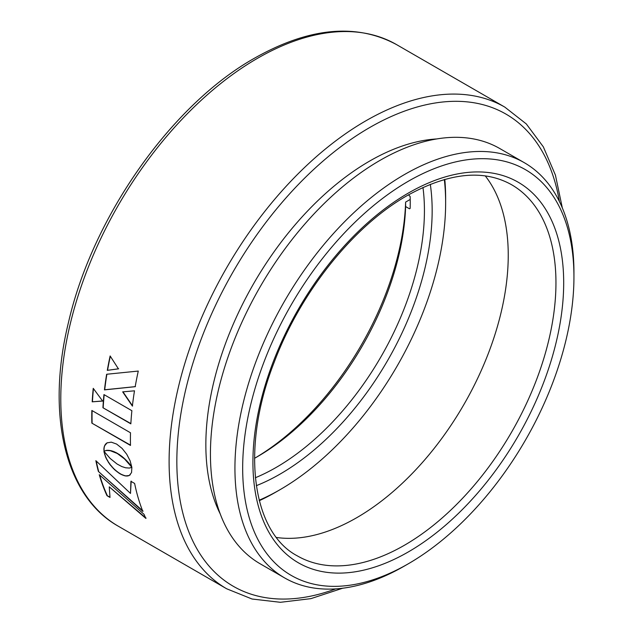 <?xml version="1.0" encoding="UTF-8"?>
<svg xmlns="http://www.w3.org/2000/svg" width="634" height="634" viewBox="0 0 634 634"><rect width="100%" height="100%" fill="white"/><g stroke="black" fill="none" stroke-linecap="round" stroke-linejoin="round"><path stroke-width="0.95" d="M408.51 194.836L410.15 196.5A209.719 121.078 -60 0 1 410.15 208.412L409.485 208.8L410.15 208.412L409.485 208.8L405.617 206.565A209.719 121.078 -60 0 1 257.436 456.646A209.719 121.078 -60 0 1 257.436 456.654A209.719 121.078 -60 0 1 254.535 458.295M410.222 199.441L405.617 202.095L405.617 206.565M259.179 500.21A234.247 135.24 120 0 0 279.998 489.71A234.247 135.24 120 0 0 280.006 489.702A234.247 135.24 120 0 0 445.639 202.817A234.247 135.24 120 0 0 444.323 179.525M279.998 489.71L276.139 491.936A239.715 138.402 -60 0 1 276.131 491.936A239.715 138.402 -60 0 1 259.298 500.694M444.799 179.39A239.715 138.402 -60 0 1 445.639 198.347A239.715 138.402 -60 0 1 445.623 200.606M430.304 184.304A215.188 124.24 -60 0 1 279.998 474.145A215.188 124.24 -60 0 1 256.31 485.684M255.351 477.751A209.719 121.078 120 0 0 276.131 467.448A209.719 121.078 120 0 0 422.965 187.442M255.518 457.748A215.188 124.24 120 0 0 405.617 202.095M404.437 566.011L408.312 563.784A234.247 135.24 120 0 0 408.312 563.784A234.247 135.24 120 0 0 573.944 276.892A234.247 135.24 120 0 0 408.304 181.261A234.247 135.24 120 0 0 242.671 468.154A234.247 135.24 120 0 0 408.304 563.784L404.437 566.019A239.715 138.402 -60 0 1 404.437 566.011A239.715 138.402 -60 0 1 404.437 566.019A239.715 138.402 -60 0 1 284.579 577.891A239.715 138.402 -60 0 1 247.839 385.797A239.715 138.402 -60 0 1 404.437 174.564A239.715 138.402 -60 0 1 524.294 162.684A239.715 138.402 -60 0 1 573.944 272.422A239.715 138.402 -60 0 1 573.928 274.68M485.264 175.903A214.276 123.709 -60 0 1 489.226 351.109A214.276 123.709 -60 0 1 356.728 517.701A214.276 123.709 -60 0 1 276.511 537.481M524.294 162.684L499.798 148.546A239.715 138.402 120 0 0 379.94 160.418A239.715 138.402 120 0 0 223.334 371.659A239.715 138.402 120 0 0 260.083 563.745L284.579 577.891M436.66 138.949A231.6 133.719 120 0 0 369.622 161.084A231.6 133.719 120 0 0 220.204 513.865M118.384 526.26L226.703 588.796A278.104 160.56 -60 0 1 184.074 365.953A278.104 160.56 -60 0 1 365.755 120.88A278.104 160.56 -60 0 1 504.807 107.106L396.488 44.57A278.104 160.56 120 0 0 257.436 58.344A278.104 160.56 120 0 0 75.755 303.417A278.104 160.56 120 0 0 118.384 526.26C65.033 496.454 45.846 414.295 68.527 322.223C92.675 216.757 171.489 104.745 254.702 58.074C309.012 27.452 356.276 22.951 396.488 44.57M104.008 451.139L106.536 450.481L110.3 450.711L117.282 453.484L124.518 458.929L131.84 467.274L130.113 460.799L126.729 454.245L122.093 448.404L116.601 444.062L111.267 442.152L107.059 442.889L104.459 445.995L103.913 448.341L104.166 451.059M98.365 471.427L142.824 511.361A278.104 160.56 -60 0 1 134.63 483.457L130.921 481.317L130.493 493.434L95.861 460.672A278.104 160.56 -60 0 0 98.365 471.427L143.07 511.123M145.836 518.382A278.104 160.56 -60 0 1 144.037 514.325L99.269 474.692A278.104 160.56 -60 0 0 106.995 495.693L110.007 497.436L109.254 486.841L145.836 518.382M102.93 407.733L130.85 423.853A278.104 160.56 -60 0 1 131.88 410.697L103.952 394.578A278.104 160.56 -60 0 0 102.93 407.733L130.866 423.583M107.297 370.399A278.104 160.56 -60 0 1 110.134 355.959L118.415 368.845L107.55 370.319A277.74 160.354 -60 0 1 110.308 356.229M138.275 371.064L106.639 374.258A278.104 160.56 -60 0 0 104.459 389.878L135.193 386.692A278.104 160.56 -60 0 1 138.275 371.064M132.379 406.077A278.104 160.56 -60 0 1 134.495 390.813L122.679 391.867L132.379 406.077M117.06 464.001L110.157 458.453L103.968 451.305A278.104 160.56 -60 0 0 103.976 451.345L105.846 457.732L109.579 464.072L114.564 469.699L120.206 473.955L125.421 475.968L129.296 475.46L131.547 472.568L131.864 467.448A278.104 160.56 -60 0 1 131.856 467.409L129.288 468.058L125.58 467.789L121.744 466.537L117.06 464.001M92.192 401.829L102.653 401.06L93.238 388.341A278.104 160.56 -60 0 0 92.192 401.829L102.906 400.942M91.851 423.124L130.493 445.44A278.104 160.56 -60 0 1 130.493 432.776L91.851 410.467A278.104 160.56 -60 0 0 91.851 423.124L130.485 445.131M92.112 422.973A277.74 160.354 -60 0 1 92.104 410.61M92.445 401.702A277.74 160.354 -60 0 1 93.452 388.642M104.238 452.906L103.976 451.345M104.491 452.716L104.642 454.499M104.895 454.309L105.181 456.108M105.434 455.917L105.846 457.732M106.1 457.542L106.631 459.349M106.884 459.151L107.518 460.95M107.772 460.752L108.501 462.527M108.755 462.329L109.579 464.072M109.833 463.874L110.728 465.57M110.982 465.364L111.956 467.02M112.202 466.814L113.232 468.399M113.486 468.193L114.564 469.699M114.817 469.493L115.943 470.919M116.196 470.713L117.345 472.037M117.599 471.831L118.772 473.051M119.018 472.845L120.206 473.955M120.46 473.749L121.617 474.7M121.871 474.494L122.964 475.278M123.218 475.072L124.232 475.706M124.486 475.5L125.421 475.968M125.675 475.762L126.531 476.071M126.784 475.872L127.545 476.023M127.799 475.817L128.472 475.809M128.726 475.611L129.296 475.46M129.55 475.254L130.279 474.755M122.933 391.772L132.633 405.974M106.884 374.234A277.74 160.354 -60 0 0 104.713 389.775L104.459 389.878M104.713 389.775L135.438 386.613M107.55 370.319L118.661 368.774M103.183 407.607A277.74 160.354 -60 0 1 104.19 394.713M109.254 486.841L146.074 518.129M106.995 495.693L109.959 497.016M107.233 495.439A277.74 160.354 -60 0 1 99.697 475.088M131.175 481.111L130.493 493.434M98.611 471.205A277.74 160.354 -60 0 1 96.225 461.029M106.108 450.386L106.536 450.481M106.789 450.299L107.32 450.441M107.574 450.259L108.208 450.449M108.469 450.267L109.207 450.536M109.46 450.354L110.3 450.711M110.554 450.536L111.497 450.996M111.75 450.814L112.797 451.4M113.05 451.218L114.191 451.939M114.453 451.765L115.689 452.628M115.951 452.454L117.282 453.484M117.544 453.31L118.891 454.475M119.144 454.301L120.42 455.537M120.674 455.355L121.871 456.639M122.124 456.456L123.234 457.78M123.495 457.597L124.518 458.929M124.771 458.747L125.706 460.07M125.968 459.896L126.808 461.187M127.062 461.013L127.814 462.281M128.068 462.099L128.718 463.296M128.971 463.113L129.51 464.239M129.764 464.056L130.2 465.087M130.453 464.904L130.778 465.831M131.032 465.641L131.23 466.426M131.484 466.244L131.563 466.886M107.32 442.714L106.243 443.451M106.496 443.277L105.529 444.165M105.791 443.99L104.935 445.013M105.196 444.83L104.459 445.995M104.721 445.813L104.119 447.105M104.38 446.922L103.913 448.341M104.174 448.159L103.857 449.696M104.119 449.514L103.952 451.17M408.304 193.101A219.744 126.871 -60 0 1 563.689 282.812A219.744 126.871 -60 0 1 408.304 551.945A219.744 126.871 -60 0 1 252.918 462.234A219.744 126.871 -60 0 1 408.304 193.101M404.437 545.248A214.276 123.709 120 0 0 544.424 356.419A214.276 123.709 120 0 0 511.575 184.716C483.488 169.024 448.69 172.646 407.171 195.605C353.518 225.95 300.413 292.274 274.276 362.062C240.231 448.404 252.118 532.172 297.298 555.86A214.276 123.709 120 0 0 404.437 545.248M559.402 201.509A272.636 157.406 120 0 0 369.622 127.585A272.636 157.406 120 0 0 177.591 441.423A272.636 157.406 120 0 0 335.758 588.883M445.639 202.817L445.639 198.347M280.006 489.702L276.139 491.936M562.318 207.897L555.424 175.103L543.346 146.858L526.323 123.955L504.807 107.106M573.944 276.892L573.944 272.422M226.703 588.796L252.047 599.011L280.394 602.3L310.898 598.639L342.74 588.209"/></g></svg>
